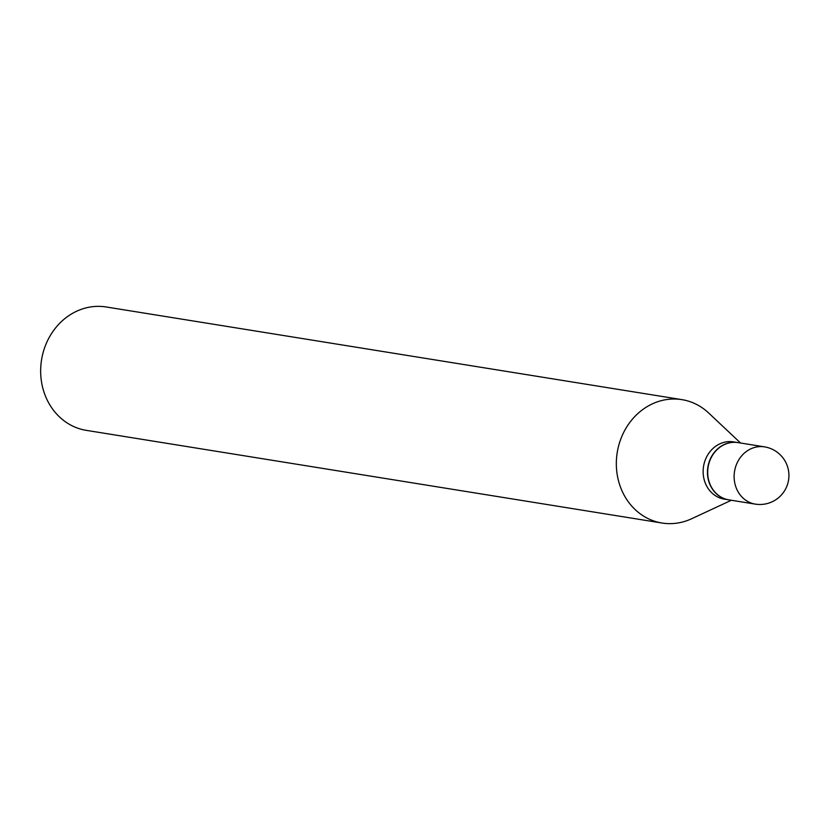 <?xml version="1.0" encoding="UTF-8"?>
<svg xmlns="http://www.w3.org/2000/svg" width="830" height="830" viewBox="0 0 830 830"><rect width="100%" height="100%" fill="white"/><g stroke="black" fill="none" stroke-linecap="round" stroke-linejoin="round"><path stroke-width="1.25" d="M755.321 504.121L728.885 499.868A28.998 25.72 -80.9 0 1 711.217 486.764A28.998 25.72 -80.9 0 1 712.348 455.566A28.998 25.72 -80.9 0 1 738.098 442.608L764.534 446.872A28.998 25.72 -80.9 0 0 746.907 451.095A28.998 25.72 -80.9 0 0 737.652 491.018A28.998 25.72 -80.9 0 0 755.321 504.121A28.998 28.998 0 0 0 788.199 469.043A28.998 28.998 0 0 0 764.534 446.872M728.771 499.847A28.998 25.72 -80.9 0 1 728.657 499.826A28.998 25.72 -80.9 0 1 707.845 477.302A28.998 25.72 -80.9 0 1 720.233 446.81A28.998 25.72 -80.9 0 1 737.87 442.577A28.998 25.72 -80.9 0 1 737.984 442.598M728.657 499.826L724.32 499.131A28.998 25.72 -80.9 0 1 703.518 476.607A28.998 25.72 -80.9 0 1 715.906 446.115A28.998 25.72 -80.9 0 1 733.544 441.882L737.87 442.577M731.365 500.262L691.598 518.76A62.489 55.434 -80.9 0 1 662.018 523.025L86.341 430.365A62.489 55.434 -80.9 0 1 41.5 381.81A62.489 55.434 -80.9 0 1 68.195 316.095A62.489 55.434 -80.9 0 1 106.199 306.976L681.876 399.635A62.489 55.434 -80.9 0 1 708.633 412.967L740.578 443.013M662.018 523.025A62.489 55.434 -80.9 0 1 617.178 474.48A62.489 55.434 -80.9 0 1 643.873 408.754A62.489 55.434 -80.9 0 1 681.876 399.635"/></g></svg>
